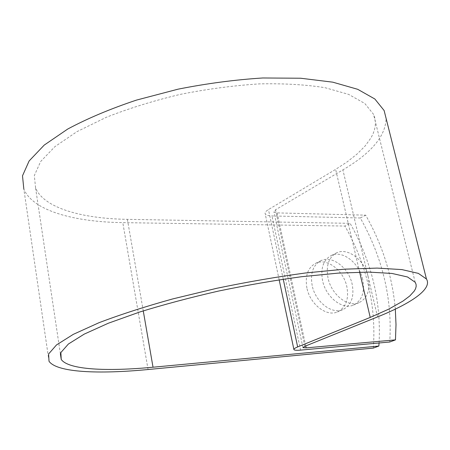 <?xml version="1.0" encoding="UTF-8"?>
<svg xmlns="http://www.w3.org/2000/svg" width="450" height="450" viewBox="0 0 450 450"><rect width="100%" height="100%" fill="white"/><g stroke="black" fill="none" stroke-linecap="round" stroke-linejoin="round"><path stroke-width="0.34" stroke-dasharray="2.25 1.69" d="M306.917 288.056C304.864 275.833 307.839 267.553 315.849 263.216C327.026 257.721 343.496 270.354 346.821 286.532C349.116 299.132 345.96 307.614 337.354 311.985C326.402 316.884 310.072 304.262 306.917 288.056M312.176 285.564C310.089 273.274 313.048 264.954 321.064 260.612C332.246 255.116 348.778 267.851 352.142 284.113C354.476 296.781 351.332 305.303 342.726 309.679C331.768 314.584 315.371 301.86 312.176 285.564M368.179 276.84C364.669 260.308 347.974 247.269 336.774 252.771C328.748 257.124 325.834 265.551 328.022 278.049C331.358 294.626 347.94 307.654 358.909 302.732C367.526 298.344 370.614 289.71 368.179 276.84M362.655 279.343C359.196 262.907 342.557 249.975 331.358 255.476C323.336 259.824 320.406 268.211 322.56 280.642C325.845 297.124 342.366 310.039 353.334 305.128C361.946 300.741 365.051 292.146 362.655 279.343M379.08 342.973C381.223 301.269 371.565 261.388 350.111 223.335L127.384 219.341C81.945 218.621 43.959 208.069 35.578 188.01L34.341 175.523L40.624 161.556L54.872 146.672L77.001 131.625L106.307 117.293C128.998 108.354 153.653 100.721 180.27 94.382C207.309 89.021 233.73 85.522 259.537 83.88C284.231 83.368 306.113 84.651 325.192 87.733L348.649 94.393L364.798 103.472L373.539 114.323L374.816 118.063L375.384 121.905L375.266 125.82L374.479 129.797L373.05 133.813L371.002 137.852L365.158 145.946L357.171 153.962L347.259 161.803L335.632 169.386L268.447 209.571C265.821 211.179 264.741 212.597 265.207 213.817C265.877 215.123 268.132 215.837 271.969 215.949L360.309 217.974C382.59 257.535 392.4 298.879 389.745 342.006M395.319 309.127C392.349 276.114 382.466 244.794 365.664 215.156L277.166 212.895L273.915 211.86L275.524 209.773L342.889 169.858C371.323 153.208 385.723 136.041 386.089 118.356M49.027 361.294L23.833 189.079C32.923 210.797 74.138 221.974 122.794 222.626L344.936 226.052L350.111 223.335M373.326 348.092C376.301 305.601 366.84 264.921 344.936 226.052M360.309 217.974L365.664 215.156M143.257 310.882L127.384 219.341M300.577 350.117L271.969 215.949M305.747 345.932L277.166 212.895M148.067 369.523L122.794 222.626M359.646 272.137L335.632 169.386M283.252 279.208L268.447 209.571M304.824 346.303L275.524 209.773M377.55 316.918L342.889 169.858M321.064 260.612L315.849 263.216M331.358 255.476L336.774 252.771M415.187 282.268L373.539 114.323M60.39 353.835L35.578 188.01M293.934 349.639L293.873 349.346M279.169 279.821L265.207 213.817M302.94 347.496L273.915 211.86M353.334 305.128L358.909 302.732M342.726 309.679L337.354 311.985"/><path stroke-width="0.67" d="M395.319 309.127L396.006 324.596L395.471 339.879L389.745 342.006L300.577 350.117C296.696 350.454 294.48 350.297 293.934 349.639C293.586 349.009 294.829 348.103 297.658 346.933L370.226 317.413L388.614 309.195L402.936 301.112L409.826 295.92L414.321 290.981L415.592 288.641L416.177 286.397L416.053 284.271L415.187 282.268L407.531 276.981L392.046 273.459L368.724 272.081L338.13 273.122L301.522 276.716C274.702 280.361 247.039 285.142 218.542 291.06C190.384 297.495 164.171 304.464 139.888 311.957L108.343 323.224L84.246 334.108L68.383 344.031L60.857 352.569L61.228 359.443C68.434 369.799 106.672 371.61 153.028 367.217L378.849 346.044L379.08 342.973M395.471 339.879L306.169 347.873L302.974 347.636L304.824 346.303L377.55 316.918C411.345 303.3 432.624 288.883 426.448 279.006L418.343 273.369L401.929 269.601L377.145 268.093L344.559 269.168L305.477 272.981C276.806 276.863 247.224 281.97 216.72 288.304L172.654 298.941C144.771 306.703 120.212 314.629 98.972 322.718L73.339 334.333L56.526 344.908L48.6 353.987L49.027 361.294C56.891 372.493 98.421 374.299 148.067 369.523L373.326 348.092L378.849 346.044M386.089 118.356L384.12 110.526L374.844 98.994L357.711 89.308L332.775 82.17L300.684 78.233L262.772 77.979C235.198 79.712 206.955 83.441 178.042 89.173L136.491 100.091C110.34 108.832 87.429 118.474 67.764 129.015L44.229 145.086L29.132 160.948L22.5 175.815L23.833 189.079M153.028 367.217L143.257 310.882M306.169 347.873L305.747 345.932M370.226 317.413L359.646 272.137M297.658 346.933L283.252 279.208M61.228 359.443L60.39 353.835M293.873 349.346L279.169 279.821M426.448 279.006L384.12 110.526"/></g></svg>
